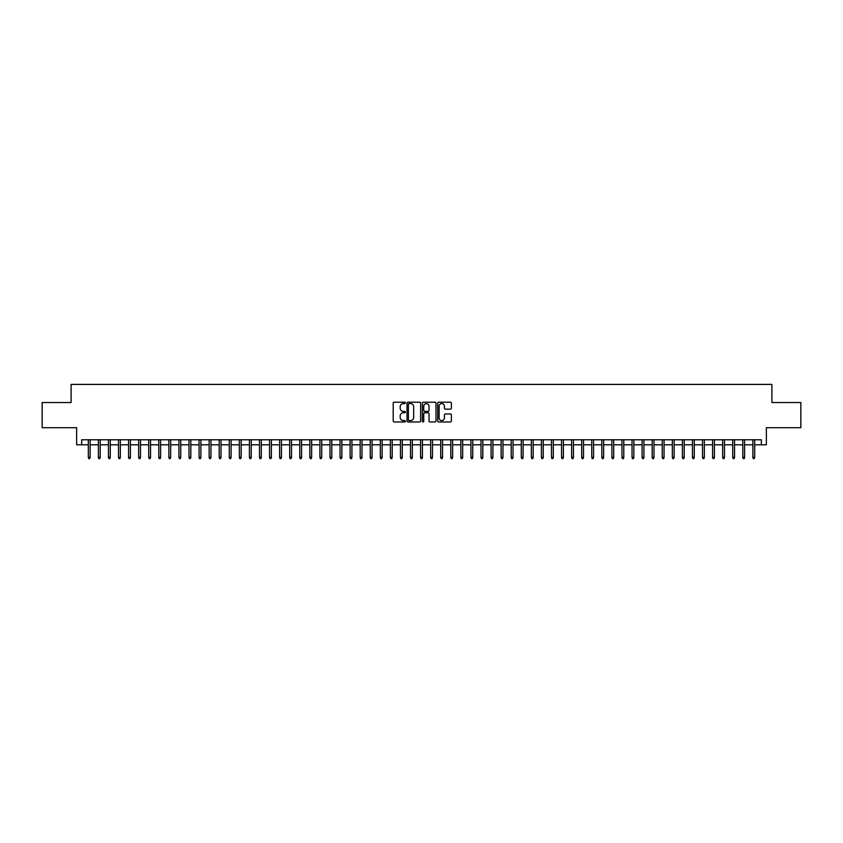 <?xml version="1.0" encoding="UTF-8"?>
<svg xmlns="http://www.w3.org/2000/svg" width="843" height="843" viewBox="0 0 843 843"><rect width="100%" height="100%" fill="white"/><g stroke="black" fill="none" stroke-linecap="round" stroke-linejoin="round"><path stroke-width="1.26" d="M405.388 402.891A0.695 0.695 0 0 0 404.703 402.206L394.197 402.206A0.991 0.991 0 0 0 393.207 403.186L393.207 420.984A0.991 0.991 0 0 0 394.197 421.964L404.703 421.964A0.695 0.695 0 0 0 405.388 421.279A0.695 0.695 0 0 0 404.703 420.583L403.344 420.583A3.161 3.161 0 0 1 400.172 417.422L400.172 415.936A3.161 3.161 0 0 1 403.344 412.775L404.703 412.775A0.695 0.695 0 0 0 405.388 412.09A0.695 0.695 0 0 0 404.703 411.395L403.344 411.395A3.161 3.161 0 0 1 400.172 408.233L400.172 406.748A3.161 3.161 0 0 1 403.344 403.586L404.703 403.586A0.695 0.695 0 0 0 405.388 402.891M450.383 409.171A0.991 0.991 0 0 0 451.374 408.181L451.374 403.186A0.991 0.991 0 0 0 450.383 402.206L438.718 402.206A0.991 0.991 0 0 0 437.738 403.186L437.738 420.984A0.991 0.991 0 0 0 438.718 421.964L450.383 421.964A0.991 0.991 0 0 0 451.374 420.984L451.374 414.956A0.991 0.991 0 0 0 450.383 413.966L445.389 413.966A0.991 0.991 0 0 0 444.409 414.956L444.409 417.938A2.645 2.645 0 0 1 441.764 420.583A2.645 2.645 0 0 1 439.119 417.938L439.119 406.231A2.645 2.645 0 0 1 441.764 403.586A2.645 2.645 0 0 1 444.409 406.231L444.409 408.181A0.991 0.991 0 0 0 445.389 409.171L450.383 409.171M81.666 444.809L81.666 439.772L761.334 439.772L761.334 444.809L766.361 444.809L766.361 427.696L800.85 427.696L800.85 402.522L771.903 402.522L771.903 384.397L71.097 384.397L71.097 402.522L42.15 402.522L42.15 427.696L76.639 427.696L76.639 444.809L88.315 444.809M420.636 403.186A0.991 0.991 0 0 0 419.645 402.206L407.98 402.206A0.991 0.991 0 0 0 407 403.186L407 420.984A0.991 0.991 0 0 0 407.98 421.964L419.645 421.964A0.991 0.991 0 0 0 420.636 420.984L420.636 403.186M423.355 402.206L435.02 402.206A0.991 0.991 0 0 1 436 403.186L436 420.984A0.991 0.991 0 0 1 435.02 421.964L430.025 421.964A0.991 0.991 0 0 1 429.034 420.984L429.034 413.765A0.991 0.991 0 0 0 428.044 412.775L424.735 412.775A0.991 0.991 0 0 0 423.744 413.765L423.744 421.279A0.695 0.695 0 0 1 423.06 421.964A0.695 0.695 0 0 1 422.364 421.279L422.364 403.186A0.991 0.991 0 0 1 423.355 402.206M90.127 444.809L98.389 444.809M100.201 444.809L108.452 444.809M110.264 444.809L118.526 444.809M120.338 444.809L128.589 444.809M130.402 444.809L138.663 444.809M140.475 444.809L148.726 444.809M150.539 444.809L158.8 444.809M160.613 444.809L168.863 444.809M170.676 444.809L178.937 444.809M180.75 444.809L189.011 444.809M190.824 444.809L199.074 444.809M200.887 444.809L209.148 444.809M210.961 444.809L219.212 444.809M221.024 444.809L229.285 444.809M231.098 444.809L239.349 444.809M241.161 444.809L249.423 444.809M251.235 444.809L259.486 444.809M261.298 444.809L269.56 444.809M271.372 444.809L279.623 444.809M281.436 444.809L289.697 444.809M291.509 444.809L299.771 444.809M301.583 444.809L309.834 444.809M311.647 444.809L319.908 444.809M321.72 444.809L329.971 444.809M331.784 444.809L340.045 444.809M341.858 444.809L350.108 444.809M351.921 444.809L360.182 444.809M361.995 444.809L370.246 444.809M372.058 444.809L380.319 444.809M382.132 444.809L390.383 444.809M392.195 444.809L400.457 444.809M402.269 444.809L410.52 444.809M412.332 444.809L420.594 444.809M422.406 444.809L430.668 444.809M432.48 444.809L440.731 444.809M442.543 444.809L450.805 444.809M452.617 444.809L460.868 444.809M462.681 444.809L470.942 444.809M472.754 444.809L481.005 444.809M482.818 444.809L491.079 444.809M492.892 444.809L501.142 444.809M502.955 444.809L511.216 444.809M513.029 444.809L521.28 444.809M523.092 444.809L531.353 444.809M533.166 444.809L541.417 444.809M543.229 444.809L551.491 444.809M553.303 444.809L561.564 444.809M563.377 444.809L571.628 444.809M573.44 444.809L581.702 444.809M583.514 444.809L591.765 444.809M593.577 444.809L601.839 444.809M603.651 444.809L611.902 444.809M613.715 444.809L621.976 444.809M623.788 444.809L632.039 444.809M633.852 444.809L642.113 444.809M643.926 444.809L652.176 444.809M653.989 444.809L662.25 444.809M664.063 444.809L672.324 444.809M674.137 444.809L682.387 444.809M684.2 444.809L692.461 444.809M694.274 444.809L702.525 444.809M704.337 444.809L712.598 444.809M714.411 444.809L722.662 444.809M724.474 444.809L732.736 444.809M734.548 444.809L742.799 444.809M744.611 444.809L752.873 444.809M754.685 444.809L761.334 444.809M409.076 403.586A0.695 0.695 0 0 0 408.381 404.282L408.381 419.898A0.695 0.695 0 0 0 409.076 420.583L410.509 420.583A3.161 3.161 0 0 0 413.671 417.422L413.671 406.748A3.161 3.161 0 0 0 410.509 403.586L409.076 403.586M429.034 406.284A2.645 2.645 0 0 0 426.389 403.639A2.645 2.645 0 0 0 423.744 406.284L423.744 410.404A0.991 0.991 0 0 0 424.735 411.395L428.044 411.395A0.991 0.991 0 0 0 429.034 410.404L429.034 406.284M88.315 457.296L88.715 458.603L89.727 458.603L90.127 457.296L88.315 457.296L88.315 439.772M90.127 457.296L90.127 439.772M98.389 457.296L98.789 458.603L99.79 458.603L100.201 457.296L98.389 457.296L98.389 439.772M100.201 457.296L100.201 439.772M108.452 457.296L108.852 458.603L109.864 458.603L110.264 457.296L108.452 457.296L108.452 439.772M110.264 457.296L110.264 439.772M118.526 457.296L118.926 458.603L119.938 458.603L120.338 457.296L118.526 457.296L118.526 439.772M120.338 457.296L120.338 439.772M128.589 457.296L129 458.603L130.001 458.603L130.402 457.296L128.589 457.296L128.589 439.772M130.402 457.296L130.402 439.772M138.663 457.296L139.063 458.603L140.075 458.603L140.475 457.296L138.663 457.296L138.663 439.772M140.475 457.296L140.475 439.772M148.726 457.296L149.137 458.603L150.138 458.603L150.539 457.296L148.726 457.296L148.726 439.772M150.539 457.296L150.539 439.772M158.8 457.296L159.201 458.603L160.212 458.603L160.613 457.296L158.8 457.296L158.8 439.772M160.613 457.296L160.613 439.772M168.863 457.296L169.274 458.603L170.275 458.603L170.676 457.296L168.863 457.296L168.863 439.772M170.676 457.296L170.676 439.772M178.937 457.296L179.338 458.603L180.349 458.603L180.75 457.296L178.937 457.296L178.937 439.772M180.75 457.296L180.75 439.772M189.011 457.296L189.412 458.603L190.413 458.603L190.824 457.296L189.011 457.296L189.011 439.772M190.824 457.296L190.824 439.772M199.074 457.296L199.475 458.603L200.486 458.603L200.887 457.296L199.074 457.296L199.074 439.772M200.887 457.296L200.887 439.772M209.148 457.296L209.549 458.603L210.55 458.603L210.961 457.296L209.148 457.296L209.148 439.772M210.961 457.296L210.961 439.772M219.212 457.296L219.612 458.603L220.624 458.603L221.024 457.296L219.212 457.296L219.212 439.772M221.024 457.296L221.024 439.772M229.285 457.296L229.686 458.603L230.697 458.603L231.098 457.296L229.285 457.296L229.285 439.772M231.098 457.296L231.098 439.772M239.349 457.296L239.749 458.603L240.761 458.603L241.161 457.296L239.349 457.296L239.349 439.772M241.161 457.296L241.161 439.772M249.423 457.296L249.823 458.603L250.835 458.603L251.235 457.296L249.423 457.296L249.423 439.772M251.235 457.296L251.235 439.772M259.486 457.296L259.897 458.603L260.898 458.603L261.298 457.296L259.486 457.296L259.486 439.772M261.298 457.296L261.298 439.772M269.56 457.296L269.96 458.603L270.972 458.603L271.372 457.296L269.56 457.296L269.56 439.772M271.372 457.296L271.372 439.772M279.623 457.296L280.034 458.603L281.035 458.603L281.436 457.296L279.623 457.296L279.623 439.772M281.436 457.296L281.436 439.772M289.697 457.296L290.097 458.603L291.109 458.603L291.509 457.296L289.697 457.296L289.697 439.772M291.509 457.296L291.509 439.772M299.771 457.296L300.171 458.603L301.172 458.603L301.583 457.296L299.771 457.296L299.771 439.772M301.583 457.296L301.583 439.772M309.834 457.296L310.235 458.603L311.246 458.603L311.647 457.296L309.834 457.296L309.834 439.772M311.647 457.296L311.647 439.772M319.908 457.296L320.308 458.603L321.309 458.603L321.72 457.296L319.908 457.296L319.908 439.772M321.72 457.296L321.72 439.772M329.971 457.296L330.372 458.603L331.383 458.603L331.784 457.296L329.971 457.296L329.971 439.772M331.784 457.296L331.784 439.772M340.045 457.296L340.446 458.603L341.447 458.603L341.858 457.296L340.045 457.296L340.045 439.772M341.858 457.296L341.858 439.772M350.108 457.296L350.509 458.603L351.52 458.603L351.921 457.296L350.108 457.296L350.108 439.772M351.921 457.296L351.921 439.772M360.182 457.296L360.583 458.603L361.594 458.603L361.995 457.296L360.182 457.296L360.182 439.772M361.995 457.296L361.995 439.772M370.246 457.296L370.657 458.603L371.658 458.603L372.058 457.296L370.246 457.296L370.246 439.772M372.058 457.296L372.058 439.772M380.319 457.296L380.72 458.603L381.731 458.603L382.132 457.296L380.319 457.296L380.319 439.772M382.132 457.296L382.132 439.772M390.383 457.296L390.794 458.603L391.795 458.603L392.195 457.296L390.383 457.296L390.383 439.772M392.195 457.296L392.195 439.772M400.457 457.296L400.857 458.603L401.869 458.603L402.269 457.296L400.457 457.296L400.457 439.772M402.269 457.296L402.269 439.772M410.52 457.296L410.931 458.603L411.932 458.603L412.332 457.296L410.52 457.296L410.52 439.772M412.332 457.296L412.332 439.772M420.594 457.296L420.994 458.603L422.006 458.603L422.406 457.296L420.594 457.296L420.594 439.772M422.406 457.296L422.406 439.772M430.668 457.296L431.068 458.603L432.069 458.603L432.48 457.296L430.668 457.296L430.668 439.772M432.48 457.296L432.48 439.772M440.731 457.296L441.131 458.603L442.143 458.603L442.543 457.296L440.731 457.296L440.731 439.772M442.543 457.296L442.543 439.772M450.805 457.296L451.205 458.603L452.206 458.603L452.617 457.296L450.805 457.296L450.805 439.772M452.617 457.296L452.617 439.772M460.868 457.296L461.269 458.603L462.28 458.603L462.681 457.296L460.868 457.296L460.868 439.772M462.681 457.296L462.681 439.772M470.942 457.296L471.342 458.603L472.343 458.603L472.754 457.296L470.942 457.296L470.942 439.772M472.754 457.296L472.754 439.772M481.005 457.296L481.406 458.603L482.417 458.603L482.818 457.296L481.005 457.296L481.005 439.772M482.818 457.296L482.818 439.772M491.079 457.296L491.48 458.603L492.491 458.603L492.892 457.296L491.079 457.296L491.079 439.772M492.892 457.296L492.892 439.772M501.142 457.296L501.553 458.603L502.554 458.603L502.955 457.296L501.142 457.296L501.142 439.772M502.955 457.296L502.955 439.772M511.216 457.296L511.617 458.603L512.628 458.603L513.029 457.296L511.216 457.296L511.216 439.772M513.029 457.296L513.029 439.772M521.28 457.296L521.691 458.603L522.692 458.603L523.092 457.296L521.28 457.296L521.28 439.772M523.092 457.296L523.092 439.772M531.353 457.296L531.754 458.603L532.765 458.603L533.166 457.296L531.353 457.296L531.353 439.772M533.166 457.296L533.166 439.772M541.417 457.296L541.828 458.603L542.829 458.603L543.229 457.296L541.417 457.296L541.417 439.772M543.229 457.296L543.229 439.772M551.491 457.296L551.891 458.603L552.903 458.603L553.303 457.296L551.491 457.296L551.491 439.772M553.303 457.296L553.303 439.772M561.564 457.296L561.965 458.603L562.966 458.603L563.377 457.296L561.564 457.296L561.564 439.772M563.377 457.296L563.377 439.772M571.628 457.296L572.028 458.603L573.04 458.603L573.44 457.296L571.628 457.296L571.628 439.772M573.44 457.296L573.44 439.772M581.702 457.296L582.102 458.603L583.103 458.603L583.514 457.296L581.702 457.296L581.702 439.772M583.514 457.296L583.514 439.772M591.765 457.296L592.165 458.603L593.177 458.603L593.577 457.296L591.765 457.296L591.765 439.772M593.577 457.296L593.577 439.772M601.839 457.296L602.239 458.603L603.251 458.603L603.651 457.296L601.839 457.296L601.839 439.772M603.651 457.296L603.651 439.772M611.902 457.296L612.303 458.603L613.314 458.603L613.715 457.296L611.902 457.296L611.902 439.772M613.715 457.296L613.715 439.772M621.976 457.296L622.376 458.603L623.388 458.603L623.788 457.296L621.976 457.296L621.976 439.772M623.788 457.296L623.788 439.772M632.039 457.296L632.45 458.603L633.451 458.603L633.852 457.296L632.039 457.296L632.039 439.772M633.852 457.296L633.852 439.772M642.113 457.296L642.514 458.603L643.525 458.603L643.926 457.296L642.113 457.296L642.113 439.772M643.926 457.296L643.926 439.772M652.176 457.296L652.587 458.603L653.588 458.603L653.989 457.296L652.176 457.296L652.176 439.772M653.989 457.296L653.989 439.772M662.25 457.296L662.651 458.603L663.662 458.603L664.063 457.296L662.25 457.296L662.25 439.772M664.063 457.296L664.063 439.772M672.324 457.296L672.725 458.603L673.726 458.603L674.137 457.296L672.324 457.296L672.324 439.772M674.137 457.296L674.137 439.772M682.387 457.296L682.788 458.603L683.799 458.603L684.2 457.296L682.387 457.296L682.387 439.772M684.2 457.296L684.2 439.772M692.461 457.296L692.862 458.603L693.863 458.603L694.274 457.296L692.461 457.296L692.461 439.772M694.274 457.296L694.274 439.772M702.525 457.296L702.925 458.603L703.937 458.603L704.337 457.296L702.525 457.296L702.525 439.772M704.337 457.296L704.337 439.772M712.598 457.296L712.999 458.603L714 458.603L714.411 457.296L712.598 457.296L712.598 439.772M714.411 457.296L714.411 439.772M722.662 457.296L723.062 458.603L724.074 458.603L724.474 457.296L722.662 457.296L722.662 439.772M724.474 457.296L724.474 439.772M732.736 457.296L733.136 458.603L734.148 458.603L734.548 457.296L732.736 457.296L732.736 439.772M734.548 457.296L734.548 439.772M742.799 457.296L743.21 458.603L744.211 458.603L744.611 457.296L742.799 457.296L742.799 439.772M744.611 457.296L744.611 439.772M752.873 457.296L753.273 458.603L754.285 458.603L754.685 457.296L752.873 457.296L752.873 439.772M754.685 457.296L754.685 439.772"/></g></svg>
